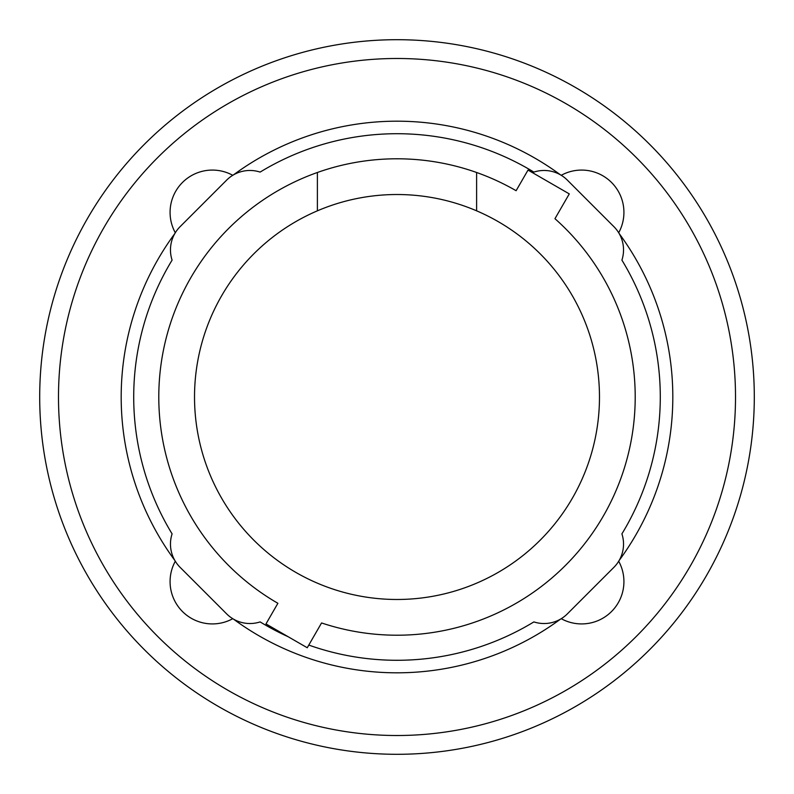<?xml version="1.0" encoding="UTF-8"?>
<svg xmlns="http://www.w3.org/2000/svg" width="794" height="794" viewBox="0 0 794 794"><rect width="100%" height="100%" fill="white"/><g stroke="black" fill="none" stroke-linecap="round" stroke-linejoin="round"><path stroke-width="1.19" d="M476.608 210.827A202.48 202.48 0 0 1 397 599.48A202.48 202.48 0 0 1 317.392 210.827L317.392 172.487A238.21 238.21 0 0 1 476.608 172.487L476.608 210.827A202.48 202.48 0 0 0 317.392 210.827M317.392 172.487A238.21 238.21 0 0 0 277.89 603.291L265.98 623.925L307.248 647.745L321.56 622.953A238.21 238.21 0 0 0 554.956 218.697L569.278 193.895L528.02 170.075L516.11 190.709A238.21 238.21 0 0 0 476.608 172.487M288.212 636.758A263.28 263.28 0 0 1 260.124 621.91A32.911 32.911 0 0 1 226.657 613.891L180.109 567.343A32.911 32.911 0 0 1 172.09 533.876A263.28 263.28 0 0 1 172.09 260.124A32.911 32.911 0 0 1 180.109 226.657L226.657 180.109A32.911 32.911 0 0 1 260.124 172.09A263.28 263.28 0 0 1 533.876 172.09A32.911 32.911 0 0 1 567.343 180.109L613.891 226.657A32.911 32.911 0 0 1 621.91 260.124A263.28 263.28 0 0 1 621.91 533.876A32.911 32.911 0 0 1 613.891 567.343L567.343 613.891A32.911 32.911 0 0 1 533.876 621.91A263.28 263.28 0 0 1 308.787 645.065M554.956 218.697A238.21 238.21 0 0 1 321.56 622.953M277.89 603.291A238.21 238.21 0 0 1 158.79 397M621.91 260.124A263.28 263.28 0 0 1 621.91 533.876M172.09 533.876A263.28 263.28 0 0 1 172.09 260.124M260.124 172.09A263.28 263.28 0 0 1 533.876 172.09M619.121 233.486A275.826 275.826 0 0 1 619.121 560.514M561.239 175.305A42.31 42.31 0 0 1 618.695 232.761M233.486 174.879A275.826 275.826 0 0 1 560.514 174.879M175.305 232.761A42.31 42.31 0 0 1 232.761 175.305M174.879 560.514A275.826 275.826 0 0 1 174.879 233.486M232.761 618.695A42.31 42.31 0 0 1 175.305 561.239M560.514 619.121A275.826 275.826 0 0 1 233.486 619.121M618.695 561.239A42.31 42.31 0 0 1 561.239 618.695M39.7 397A357.3 357.3 0 0 0 397 754.3A357.3 357.3 0 0 0 754.3 397A357.3 357.3 0 0 0 397 39.7A357.3 357.3 0 0 0 39.7 397M58.488 397A338.512 338.512 0 0 1 397 58.488A338.512 338.512 0 0 1 735.512 397A338.512 338.512 0 0 1 397 735.512A338.512 338.512 0 0 1 58.488 397"/></g></svg>
